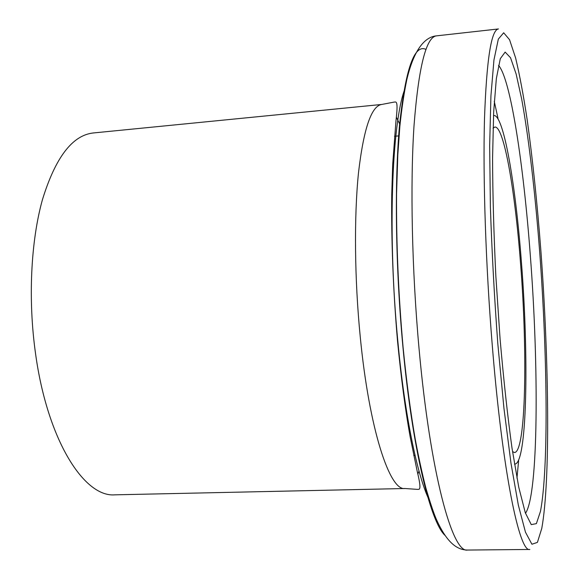 <?xml version="1.0" encoding="UTF-8"?>
<svg xmlns="http://www.w3.org/2000/svg" width="579" height="579" viewBox="0 0 579 579"><rect width="100%" height="100%" fill="white"/><g stroke="black" fill="none" stroke-linecap="round" stroke-linejoin="round"><path stroke-width="0.87" d="M381.814 104.444L93.089 132.989C72.266 135.392 55.381 157.633 42.433 199.697C30.788 241.363 27.93 300.023 35.587 353.921C47.435 440.054 84.129 497.571 114.888 494.835L404.945 488.517L417.466 489.378C419.182 489.103 422.134 491.607 417.235 471.436L410.098 436.559C405.286 409.548 401.095 377.696 397.52 341.002C393.192 290.984 391.216 239.25 391.737 194.566L392.685 164.508L395.964 120.873C398.562 99.045 395.862 102.186 394.14 102.085L381.814 104.444C371.436 105.783 363.67 128.516 358.51 172.651C354.008 216.459 354.536 279.071 360.254 336.869C369.199 429.329 389.71 491.13 404.945 488.517M493.04 128.183L494.907 127.018C504.034 126.186 515.129 191.439 520.572 263.749C527.664 352.51 525.913 452.033 514.514 452.539L512.524 451.598M525.486 513.298C538.528 494.386 538.948 366.739 530.292 255.049C523.561 164.754 510.627 78.635 498.512 65.376M500.082 338.961L495.841 276.002C493.793 233.627 492.7 194.349 492.57 158.168L493.655 112.152L496.341 78.635L500.299 58.682L505.156 52.088L510.548 57.762L516.15 74.069L521.701 99.175C528.96 138.967 535.3 194.312 539.78 253.117C547.401 355.796 548.697 468.165 540.475 511.329L536.378 523.648L531.261 524.603L525.291 512.726L518.755 487.221L512.046 448.385C507.617 416.308 503.629 379.831 500.082 338.961M514.492 464.069C527.1 465.704 529.054 357.728 521.418 262.149C515.556 183.941 503.419 112.796 493.503 115.568M516.96 478.116L518.625 460.667M498.468 28.95C491.231 29.688 486.563 59.76 484.478 119.151C482.886 178.513 485.738 265.363 492.259 345.193C502.485 472.102 519.472 552.923 529.814 549.464L467.514 550.05C452.503 553.481 430.306 473.81 419.066 348.819C411.879 270.169 410.127 184.527 414.014 125.773C418.603 66.94 426.115 36.969 436.544 35.847L498.468 28.95M540.88 250.75C537.218 203.055 532.673 159.543 527.245 120.215C523.532 95.687 519.653 74.93 515.614 57.951L509.549 39.705L503.672 32.786L498.338 39.09L493.945 60.006L490.927 95.926L489.653 145.821L490.384 206.913C491.889 251.93 494.372 297.57 497.824 343.839L503.954 408.34L510.989 463.272L518.343 505.134L525.464 532.173L531.92 544.238L537.413 542.378L541.785 528.352C550.484 480.143 548.964 360.167 540.88 250.75M425.941 49.396C414.311 43.852 405.51 69.046 399.553 124.984C394.422 181.176 395.493 267.512 402.919 346.843C412.212 447.697 430.211 521.346 444.781 535.191M404.887 88.942C391.845 122.104 387.496 235.016 397.845 341.313C404.851 416.583 417.691 477.465 429.712 501.139M417.843 474.129L419.015 471.06M420.325 467.108L420.593 466.254M400.017 124.673L396.347 117.175M498.012 118.449L494.271 101.325M467.514 550.05C457.28 549.978 446.959 543.073 436.262 519.102C433.555 512.777 430.11 502.456 425.92 488.155C422.178 473.629 418.646 457.453 415.324 439.627C410.46 411.582 406.371 380.7 403.064 346.98C398.403 294.248 396.239 243.173 396.564 193.748L397.802 155.027L399.872 126.2C401.688 108.693 403.997 93.219 406.791 79.786C414.094 48.629 425.333 36.803 436.544 35.847M413.739 455.391L415.049 455.355M417.9 455.275L418.284 455.26M394.516 136.275L399.047 135.855"/></g></svg>
